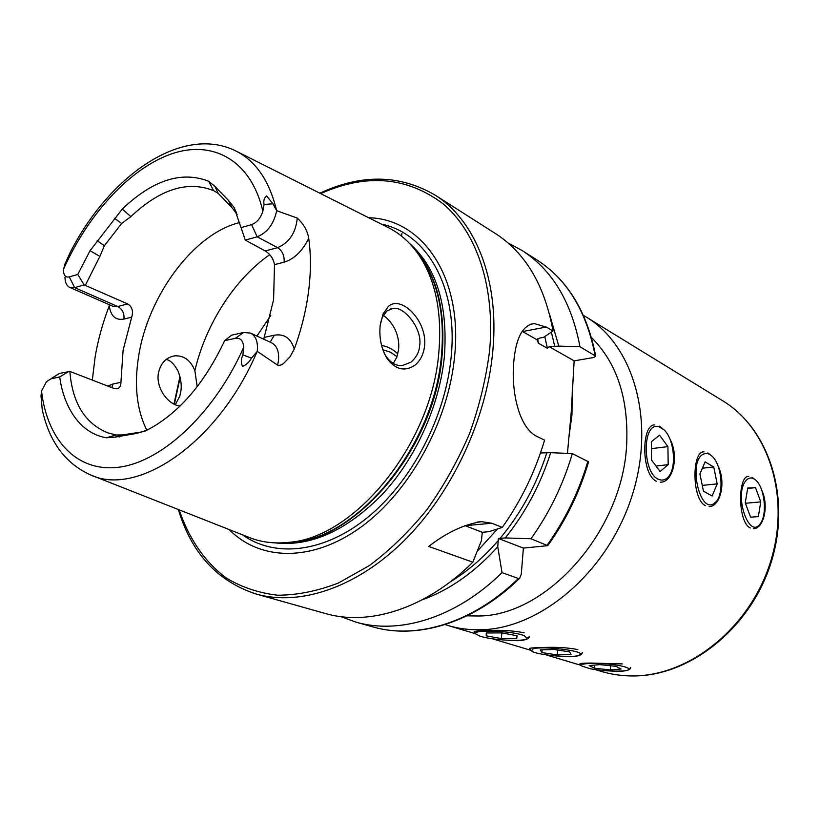 <?xml version="1.0" encoding="UTF-8"?>
<svg xmlns="http://www.w3.org/2000/svg" width="820" height="820" viewBox="0 0 820 820"><rect width="100%" height="100%" fill="white"/><g stroke="black" fill="none" stroke-linecap="round" stroke-linejoin="round"><path stroke-width="1.23" d="M620.914 665.912C605.262 662.457 576.88 662.621 581.872 666.024L589.754 668.649C603.212 671.529 627.812 672.041 628.786 669.397C629.288 668.31 626.664 667.142 620.914 665.912M599.82 664.62L589.149 665.584L594.52 668.228L610.357 669.919L621.099 669.007L615.943 666.342L599.82 664.62M610.613 665.768L610.357 669.919M594.726 665.071L594.52 668.228M760.714 523.037C767.356 513.771 764.496 487.849 756.04 480.428C752.094 476.871 748.516 477.199 745.339 481.432C734.105 496.018 749.029 539.14 759.914 524.123L760.714 523.037M760.755 501.891L755.527 487.664L747.758 487.992L745.236 502.803L750.587 517.174L758.336 516.59L760.755 501.891L745.411 503.275M747.686 488.423L755.527 487.664M166.091 359.508C170.129 359.98 174.188 363.967 178.248 371.45C181.097 379.547 181.917 386.374 180.697 391.939L179.775 396.193L175.306 404.721M414.828 365.238C404.68 371.921 395.414 369.656 387.019 358.432C381.249 348.633 378.973 337.584 380.203 325.273L383.083 313.968L388.188 306.649C400.744 294.339 427.62 320.794 424.545 346.224C423.499 354.558 420.26 360.892 414.828 365.238M384.129 353.082L385.82 356.013C390.904 363.116 396.49 366.263 402.558 365.453L410.871 362.245C416.334 357.438 419.266 351.923 419.655 345.691C422.659 328.369 403.471 305.665 392.903 308.453L386.856 310.964L382.315 317.34L380.48 323.213M577.844 649.594C567.317 647.503 554.863 646.847 540.482 647.615C532.846 647.718 529.166 648.077 529.453 648.702M622.288 663.913L591.23 663.062C583.481 663.083 579.72 663.37 579.935 663.923M524.164 632.804C512.705 630.488 499.616 629.791 484.886 630.693C477.383 630.877 473.806 631.318 474.165 632.025L474.78 632.476M654.821 424.934C641.424 423.52 640.922 474.298 656.297 481.227M704.021 451.881C691.895 450.416 691.526 499.411 705.487 505.704M748.773 476.41C737.764 474.923 737.549 522.248 750.249 527.967M583.44 315.403L586.136 317.002C634.055 345.527 656.236 422.269 631.625 497.104C607.353 572.011 540.872 628.345 481.699 629.729C469.942 630.108 458.749 628.714 448.109 625.527L445.116 624.584M591.476 337.512C616.691 362.696 628.438 397.915 626.726 443.159C623.487 530.355 547.083 616.097 478.408 615.994L466.959 615.841M610.49 671.016L618.7 671.426C626.685 671.088 630.672 669.776 630.641 667.5M561.803 656.348L570.495 656.748C578.407 656.369 582.323 654.975 582.241 652.587M508.584 640.307L517.799 640.717C525.589 640.266 529.423 638.79 529.289 636.289M59.347 373.459L50.942 378.86L59.727 376.933C62.853 401.902 76.834 432.704 106.364 437.777L116.163 434.989L107.768 432.847C85.013 423.489 72.385 403.009 69.854 371.419L59.347 373.459L51.834 378.163M264.112 204.487L262.851 211.211C251.043 160.064 212.667 139.543 171.298 153.955C129.755 168.541 88.037 214.358 63.622 269.042L64.995 263.978L69.925 253.031C108.107 177.212 181.076 124.455 235.186 150.644C255.543 160.576 269.339 180.533 276.596 210.525L272.947 203.79L266.582 195.949C264.101 198.132 263.271 200.982 264.112 204.487L272.947 203.79M270.128 342.135L274.269 335.216C284.253 333.545 290.926 338.168 294.267 349.074L290.106 356.69L284.263 362.788C282.121 364.91 279.907 365.699 277.611 365.146L257.254 351.349L251.463 358.145C249.362 361.989 246.4 364.746 242.587 366.417C240.824 362.952 240.926 359.109 242.904 354.886L243.653 347.311C243.273 340.659 240.506 337.666 235.34 338.311L224.639 340.659L231.599 335.165L243.591 332.5L250.469 333.084C255.932 336.036 258.197 342.124 257.254 351.349M393.292 363.352L396.788 357.284L398.551 349.781C399.289 342.914 398.13 336.179 395.107 329.548C391.939 323.254 387.993 318.539 383.278 315.392M180.164 405.972C168.582 405.264 155.656 388.239 158.393 373.264C160.617 363.137 166.091 357.325 174.814 355.829C184.039 355.429 190.722 360.359 194.863 370.64L197.2 386.753M229.221 529.587C259.868 560.87 312.01 562.551 360.8 527.229C409.518 492.031 448.386 421.839 454.587 356.577C463.003 276.617 422.054 218.817 368.723 217.751M91.973 475.467L248.491 537.182C260.873 542.266 274.444 543.978 289.204 542.307C354.957 537.653 431.566 444.02 438.782 352.959C442.287 312.071 435.42 279.087 418.179 254.005C409.59 241.879 399.279 232.9 387.224 227.058L236.908 151.505M239.768 222.538C193.807 233.444 147.743 295.989 138.57 356.659C134.029 385.523 136.786 410.061 146.841 430.254M270.754 315.495L256.937 336.067M397.833 353.912C393.221 349.32 387.798 346.501 381.556 345.476M397.013 356.679L390.494 352.19L382.807 349.709M553.028 331.003C544.726 285.37 525.497 252.867 495.341 233.485L434.784 194.934C474.923 219.75 499.523 279.026 492.861 350.519C486.793 418.682 452.271 492.697 404.485 540.318C356.556 587.868 299.761 606.37 256.24 594.049L325.335 613.503C369.123 626.347 426.277 608.563 472.822 562.202L428.716 546.448C446.654 532.508 464.253 524.246 481.535 521.663L491.744 523.242L502.291 527.403C521.089 500.815 535.183 471.726 544.582 440.145L537.592 436.752C519.173 428.675 510.983 392.032 513.781 361.784C515.923 337.871 522.73 325.12 534.189 323.551L546.243 327.047L553.028 331.003L543.537 337.368L539.591 338.106L537.059 339.777L538.494 343.262L547.391 348.295L549.205 346.675L558.799 346.122L579.976 346.727L595.74 356.187L593.803 357.499L574.154 360.851L571.181 412.808L567.43 453.388M69.854 371.419L113.652 388.321L116.594 388.813C119.546 388.342 120.991 386.179 120.929 382.335L123.092 350.273L131.702 317.166C133.465 311.18 132.133 306.772 127.705 303.943L84.204 284.95L77.756 274.464L69.269 276.893C65.682 277.601 63.765 275.561 63.519 270.784L63.622 269.042M237.134 214.512L231.814 207.47L218.253 193.407L213.579 190.619C187.677 180.379 160.095 189.061 130.831 216.654L121.637 223.522L104.355 245.744L99.876 256.414L85.382 285.196M231.814 207.47L228.575 200.531L234.038 207.439L241.049 227.642L251.607 224.608L257.142 236.806L277.611 247.65C282.336 250.817 284.519 255.655 284.14 262.154L274.505 264.645C273.439 258.73 270.354 254.169 265.249 250.961L245.272 240.106L257.142 236.806C267.279 232.736 273.798 224.034 276.688 210.699L276.606 210.545M274.505 264.645L273.593 299.751L263.743 339.203M109.613 304.835L109.285 305.727C102.828 322.578 98.123 339.552 95.161 356.649L92.332 380.101M294.267 349.074C301.319 329.691 306.085 310.472 308.556 291.428C310.975 272.414 311.026 254.733 308.72 238.384C307.5 230.758 303.677 223.993 297.26 218.079L276.688 210.699M228.575 200.531L214.942 186.447L218.253 193.407M251.607 224.608C256.844 222.64 260.596 218.171 262.851 211.211M214.942 186.447L208.7 181.251C181.64 170.744 152.848 179.99 122.334 209.018L90.036 250.695L77.756 274.464M106.364 437.777L115.118 437.121L135.7 433.585L146.647 430.346C178.124 414.038 204.118 384.149 224.639 340.659M50.942 378.86L46.474 381.648L41.523 390.986L41.01 395.978L42.23 409.539C49.19 441.56 65.18 463.3 90.19 474.759C137.493 497.607 218.766 442.492 257.111 351.513M135.7 433.585L145.335 430.982M116.163 434.989L122.088 434.948L139.81 432.283M122.088 434.948L115.118 437.121M97.18 240.68L104.355 245.744M121.637 223.522L114.554 218.263M472.822 562.202L481.442 540.616L482.293 532.303L489.007 531.657L502.291 527.403M505.274 537.951L531.001 538.75C549.451 512.838 563.227 484.456 572.319 453.593L550.691 452.681C540.626 484.323 525.487 512.746 505.274 537.951L498.365 538.484L497.771 546.786L502.024 572.637L518.424 578.489L519.695 578.233L521.294 574.061L523.375 548.098L547.729 545.669C566.025 520.198 579.637 492.256 588.586 461.834M422.3 599.779C449.37 590.082 474.524 572.422 497.771 546.786M340.925 616.66L355.839 622.093C399.535 634.895 456.186 617.737 502.024 572.637M550.691 452.681L540.913 452.947M558.799 346.122L549.738 314.921M579.976 346.727C571.458 301.914 552.157 269.841 522.073 250.5L508.082 242.997M531.001 538.75L547.729 545.669M588.576 461.824L572.319 453.593M522.166 331.321L537.059 339.777M549.205 346.675L574.154 360.851M498.365 538.484L523.375 548.098M464.714 525.548L482.293 532.303M241.049 227.642L245.272 240.106M69.136 371.286L59.727 376.933M109.285 305.727C110.669 316.079 115.558 320.538 123.953 319.093C124.425 313.322 122.354 309.13 117.742 306.516L74.64 287.615L84.204 284.95M69.269 276.893L74.64 287.615L69.782 287.42C66.676 285.903 65.067 282.51 64.965 277.252M660.551 482.191C672.882 482.508 679.442 456.166 669.817 438.782M662.673 428.665L659.29 426.144M709.105 506.534C720.175 506.934 726.489 482.396 717.93 465.709M710.776 455.131L707.824 452.927M753.354 528.695C763.348 529.156 769.396 506.165 761.708 490.134M754.646 479.28L752.032 477.322M713.718 503.736L716.465 501.327C724.224 492.441 721.59 464.704 712.221 456.351C709.29 453.562 706.389 452.814 703.519 454.116C688.093 460.225 699.081 513.33 713.718 503.736M717.203 483.882L713.728 466.959L705.118 461.896L699.911 473.97L703.447 491.159L712.129 495.997L717.203 483.882L702.258 485.389M702.402 468.199L713.728 466.959M479.3 635.838C490.391 640.246 525.968 642.142 527.25 638.339L524.236 635.705C511.741 630.447 469.142 629.299 476.348 634.332L479.3 635.838M501.348 638.575L516.713 638.544L517.102 635.726L501.789 632.907L486.26 632.968L486.219 635.818L501.348 638.575L501.819 632.907M486.465 632.968L486.219 635.818M516.938 635.695L516.713 638.544M660.202 479.833C663.503 480.612 666.383 479.392 668.853 476.184C676.818 466.518 674.009 438.956 664.169 429.977L659.434 426.943C641.363 419.809 642.029 476.451 660.202 479.833M668.187 464.663L667.91 446.633L659.546 435.164L651.326 441.765L651.572 460.081L660.079 471.52L668.187 464.663L656.01 466.037M651.418 448.632L667.91 446.633M533.154 648.804L531.503 650.895C534.855 654.657 569.008 658.142 577.987 655.651L580.304 654.555C584.168 650.824 542.768 645.74 533.154 648.804M541.958 652.597L557.251 654.924L571.038 654.585L569.623 651.88L554.095 649.501L540.226 649.881L541.958 652.597L542.163 649.829M557.6 650.034L557.251 654.924M633.389 675.895C622.257 675.977 611.576 674.491 601.357 671.426C611.73 674.532 622.554 676.049 633.809 675.957C690.389 675.916 750.597 627.894 771.015 562.786C791.741 497.75 769.119 428.645 722.492 400.652C768.535 428.224 791.177 497.135 770.328 562.448C749.798 627.833 689.415 675.895 633.389 675.895M250.469 333.084L271.543 342.791C277.058 345.773 279.353 351.852 278.431 361.036L277.611 365.146M235.34 338.311L243.591 332.5M568.567 439.838L571.97 414.725L572.247 391.878M179.201 509.866C188.877 538.576 204.887 562.182 226.556 578.192C241.961 587.407 259.038 593.075 277.785 595.217C297.27 595.146 317.463 591.087 338.363 583.04L369.492 565.492C389.951 550.179 409.108 531.555 426.974 509.599C443.712 486.086 457.919 460.707 469.593 433.452C479.526 405.654 486.219 377.876 489.663 350.119C495.28 286.077 476.266 231.64 442.902 203.678C406.843 176.659 366.099 173.307 320.681 193.612M242.474 534.814C274.618 557.928 323.685 553.111 367.657 517.41C411.537 481.74 445.321 417.339 451.102 357.52C458.452 287.287 426.769 233.187 381.454 224.157M275.202 542.891C310.944 546.817 346.727 530.56 382.55 494.111C415.832 458.175 439.479 405.674 444.358 356.833C448.14 305.142 436.445 267.248 409.282 243.171M282.859 542.84C349.586 547.616 434.754 451.666 442.082 355.665C445.762 309.376 436.517 273.788 414.356 248.911M284.858 542.717L293.714 542.102C358.801 537.479 434.395 445.147 441.478 355.265C444.911 314.911 438.095 282.316 421.039 257.5L418.179 254.005M269.78 254.671C234.715 278.861 205.769 324.136 194.863 370.64M41.523 390.986C47.263 440.586 77.408 473.355 120.427 467C163.293 460.748 215.117 412.122 243.653 347.311M450.159 581.944C467.451 571.448 483.503 557.631 498.304 540.493M519.695 578.233C474.226 622.8 417.359 639.897 373.018 626.931C416.652 639.702 472.996 622.893 518.424 578.489M538.494 343.262L537.633 338.793M477.26 551.235L497.514 528.972M547.391 348.295L544.798 336.528M554.863 346.829L551.358 332.131M500.087 538.391C520.823 513.453 536.352 485.05 546.694 453.183M547.124 545.115C565.38 519.583 578.971 491.6 587.909 461.147M595.125 355.562C586.484 311.221 567.153 279.394 537.131 260.084L522.073 250.5M180.164 377.333L174.342 404.291M546.243 327.047L522.576 331.546M491.744 523.242L465.104 525.692M274.269 335.216L264.542 337.317M242.904 354.886L251.463 358.145M284.14 262.154C294.195 259.048 302.385 251.125 308.72 238.384M297.26 218.079C295.825 232.777 289.276 242.628 277.611 247.65L265.249 250.961M111.766 387.593L113.139 383.944L107.799 386.066M113.139 383.944L120.929 382.335M123.953 319.093L131.702 317.166M69.782 287.42L112.842 306.26L117.742 306.516L127.705 303.943M90.036 250.695L99.876 256.414M234.038 207.439L236.385 212.647M122.334 209.018L130.831 216.654M208.7 181.251L213.579 190.619M581.585 665.707L580.263 664.19M628.786 669.397L630.662 667.798M759.914 524.123L758.172 526.788M387.019 358.432L385.83 356.003M382.345 317.35L383.063 313.998M448.109 625.527L475.948 633.87L474.165 631.748M492.318 638.77L531.042 650.362M546.028 654.862L581.359 665.44M595.176 669.581L601.357 671.426M392.903 308.453L390.197 309.037M174.814 355.829L171.667 356.515M256.24 594.049C217.505 581.431 191.542 553.254 178.35 509.527M284.796 542.727L289.204 542.307M119.32 436.968L117.598 436.353M373.018 626.931L355.839 622.093M537.049 339.644L537.213 340.536M537.131 260.084C567.522 279.681 587.058 311.713 595.74 356.187M434.784 194.934C399.565 174.465 361.261 173.891 319.872 193.202M179.97 376.544L173.963 404.096M534.189 323.551L530.612 324.238M481.535 521.663L477.219 522.073M401.564 236.129L401.913 233.546M586.136 317.002L722.492 400.652M716.465 501.327L714.661 504.259M527.25 638.339L529.32 636.607M668.853 476.184L667.008 479.433M531.165 650.506L529.904 649.05M580.304 654.555L582.272 652.884"/></g></svg>
